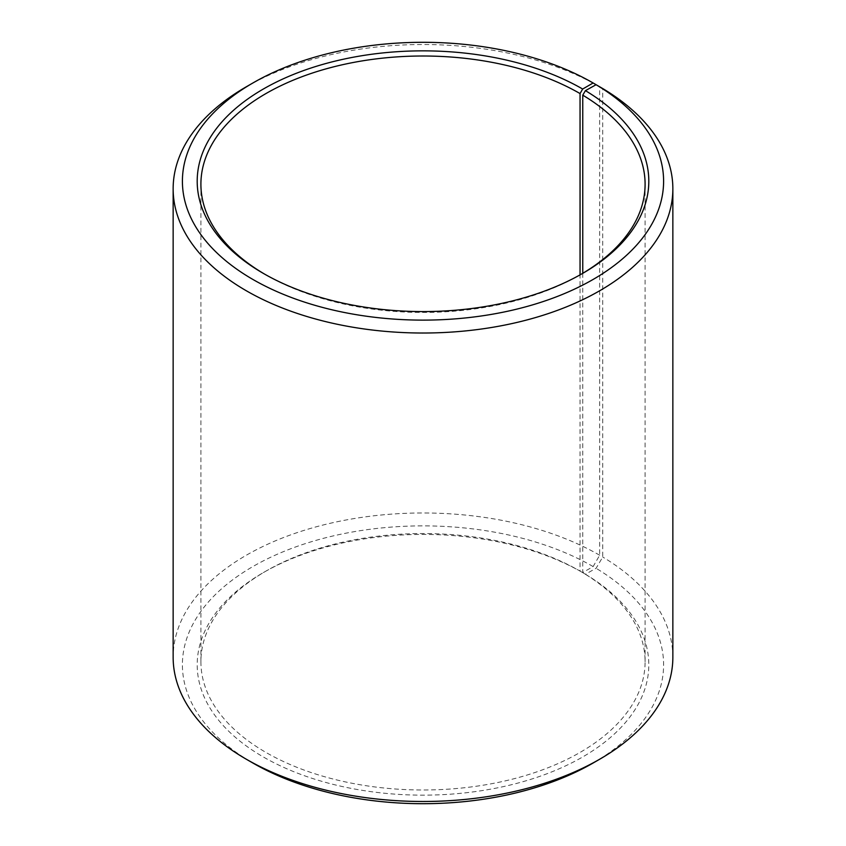 <?xml version="1.0" encoding="UTF-8"?>
<svg xmlns="http://www.w3.org/2000/svg" width="846" height="846" viewBox="0 0 846 846"><rect width="100%" height="100%" fill="white"/><g stroke="black" fill="none" stroke-linecap="round" stroke-linejoin="round"><path stroke-width="0.63" stroke-dasharray="4.23 3.17" d="M264.65 274.146A222.096 128.222 -0 0 0 265.951 274.897L263.339 273.395L265.951 274.908A222.096 128.222 -0 0 0 580.049 274.897L580.049 571.092A222.096 128.222 -0 0 0 265.951 571.103A222.096 128.222 -0 0 0 200.904 661.762A222.096 128.222 -0 0 0 265.951 752.432A222.096 128.222 -0 0 0 507.991 780.234A222.096 128.222 -0 0 0 645.096 661.762A222.096 128.222 -0 0 0 582.767 572.689L585.421 574.233L596.081 568.29L602.733 557.028L602.733 88.555M582.767 273.311L582.767 572.689M582.661 273.395L580.049 274.897A222.096 128.222 -0 0 0 581.35 274.146M599.677 86.768A249.856 144.254 -0 0 0 246.323 86.768M580.049 571.092L582.661 572.605L593.131 566.566L599.677 555.23L599.677 86.8M599.677 555.23A249.856 144.254 -0 0 0 327.381 523.96A249.856 144.254 -0 0 0 173.144 657.236M593.131 566.566A240.602 138.913 -0 0 0 252.869 566.566A240.602 138.913 -0 0 0 252.859 763.007M582.661 572.605A225.797 130.358 -0 0 0 263.339 572.605A225.797 130.358 -0 0 0 263.339 756.969A225.797 130.358 -0 0 0 581.265 757.773A225.797 130.358 -0 0 0 585.421 574.233M593.131 763.007A240.602 138.913 -0 0 0 596.081 568.29M672.856 657.236A249.856 144.254 -0 0 0 602.733 557.028M645.096 661.762L645.096 184.238M265.951 571.103L263.339 572.605M200.904 661.762L200.904 184.238"/><path stroke-width="1.27" d="M581.35 274.146A222.096 128.222 -0 0 0 645.096 184.238A222.096 128.222 -0 0 0 582.767 95.164L582.767 273.311M599.677 86.8L593.131 82.982L582.661 89.031A225.797 130.358 -0 0 0 263.339 89.031A225.797 130.358 -0 0 0 263.339 273.395A225.797 130.358 -0 0 0 582.661 273.395A225.797 130.358 -0 0 0 585.421 90.649L582.767 95.164M593.131 82.982A240.602 138.913 -0 0 0 252.869 82.993A240.602 138.913 -0 0 0 252.869 279.434A240.602 138.913 -0 0 0 591.64 280.29A240.602 138.913 -0 0 0 596.081 84.716L585.421 90.649M252.869 82.993L246.323 86.768A249.856 144.254 -0 0 0 173.144 188.764A249.856 144.254 -0 0 0 246.323 290.77A249.856 144.254 -0 0 0 518.619 322.04A249.856 144.254 -0 0 0 672.856 188.764A249.856 144.254 -0 0 0 602.733 88.555L596.081 84.716M173.144 188.764L173.144 657.236A249.856 144.254 -0 0 0 246.323 759.232L252.869 763.018A240.602 138.913 -0 0 0 593.131 763.007L599.677 759.232A249.856 144.254 -0 0 0 672.856 657.236L672.856 188.764M599.677 759.232A249.856 144.254 -0 0 1 246.323 759.232L252.869 763.007A240.602 138.913 -0 0 0 252.869 763.007A240.602 138.913 -0 0 0 252.869 763.018M582.661 89.031L580.049 93.568A222.096 128.222 -0 0 0 338.009 65.766A222.096 128.222 -0 0 0 200.904 184.238A222.096 128.222 -0 0 0 264.65 274.146M580.049 93.568L580.049 274.876"/></g></svg>
